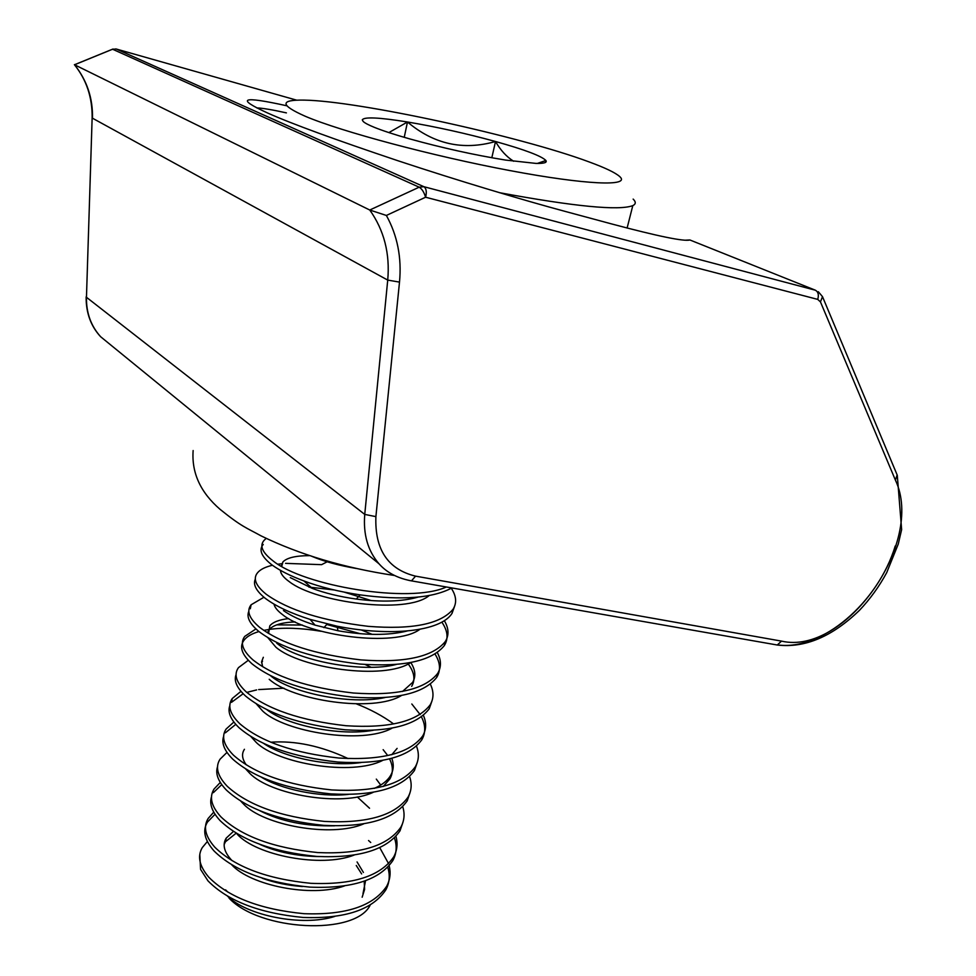 <?xml version="1.0" encoding="UTF-8"?>
<svg xmlns="http://www.w3.org/2000/svg" width="976" height="976" viewBox="0 0 976 976"><rect width="100%" height="100%" fill="white"/><g stroke="black" fill="none" stroke-linecap="round" stroke-linejoin="round"><path stroke-width="1.46" d="M296.68 100.174L116.266 49.02L423.865 186.697L419.18 187.185L112.557 49.227L74.542 64.77L369.758 210.023L419.18 187.185C421.925 188.844 424.072 192.199 425.597 197.225C426.915 191.894 426.329 188.392 423.865 186.697L815.387 290.214L689.886 239.974C684.237 241.658 658.178 236.314 611.708 223.955L565.409 211.475C523.502 200.226 458.83 180.914 397.818 160.698C334.744 139.544 291.312 123.635 267.546 112.972C235.301 98.222 241.706 95.831 286.761 105.774M286.407 112.887C272.524 109.788 262.642 108.129 256.773 107.897M92.134 117.937L86.461 297.277L92.147 117.657C92.354 97.307 86.437 79.654 74.383 64.672L74.542 64.77C86.962 80.398 92.927 98.21 92.476 118.206L387.728 280.1C390.095 253.614 384.105 230.251 369.758 210.023L386.374 215.452C397.452 235.582 401.819 257.81 399.501 282.101L375.894 516.633C374.674 549.537 387.899 569.374 415.556 576.145L781.532 641.122C844.923 655.896 925.175 542.937 895.419 480.143L820.45 301.889L817.729 299.388L425.597 197.225L386.374 215.452M74.835 64.599L111.715 49.532L115.949 48.934M689.886 239.974L684.981 240.218M305.317 116.29C341.1 131.565 432.819 156.111 509.789 170.556C586.966 185.111 631.045 186.55 619.711 176.558C615.38 172.679 605.096 167.774 588.87 161.833C519.842 136.14 358.717 100.955 304.195 100.113C279.624 99.674 280.002 105.066 305.317 116.29M633.156 199.104C636.059 201.922 635.937 204.106 632.802 205.631C618.894 210.853 574.461 206.534 499.492 192.687M374.455 127.392C382.934 130.808 394.646 134.639 409.615 138.873C442.409 147.962 474.373 155.013 505.507 160.064L535.958 163.407C544.047 163.578 547.353 162.602 545.877 160.479C541.509 156.014 524.722 149.682 495.515 141.508C465.723 133.37 436.382 126.868 407.48 121.988C379.2 117.425 364.133 116.717 362.279 119.841L363.182 121.475C364.829 123.037 368.586 125.013 374.455 127.392M370.111 905.289C354.813 935.947 259.701 930.933 229.092 898.176M227.371 896.017C246.66 915.634 302.365 926.883 334.707 916.44M362.157 897.212L364.597 889.429L364.219 881.34M361.645 873.923L356.252 865.492M225.566 889.831L227.872 892.101M362.999 893.601L365.524 880.889M363.414 872.459L357.07 861.942M231.532 864.602C250.234 885.427 311.295 897.847 344.491 885.927M233.471 831.369L226.2 838.128C222.223 844.594 224.053 851.975 231.69 860.271L232.081 860.649M262.263 878.254C274.439 882.707 287.822 885.464 302.426 886.525M237.119 834.114C256.054 855.391 321.08 868.152 354.142 855.074M260.055 844.496C277.33 852.207 297.229 856.245 319.762 856.599M240.682 801.04L243.378 803.882C263.105 825.245 331.291 837.92 363.694 823.878M380.725 785.07L376.309 779.116M259.933 810.788C281.015 821.475 305.891 826.477 334.597 825.806M245.635 768.893L249.722 773.297C270.267 794.671 341.576 807.274 373.186 792.329M383.251 786.497L389.949 778.86C393.267 772.772 393.145 766.148 389.607 758.999M387.094 754.716L383.141 749.666M261.226 777.079C280.82 789.242 318.969 797.453 348.212 794.427M374.369 788.364C382.36 784.838 387.85 780.41 390.839 775.066C393.657 769.881 393.999 764.33 391.84 758.425M250.82 736.477L256.139 742.333C277.538 763.683 351.97 776.237 382.616 760.438M391.742 754.741L397.11 748.397M263.544 743.346C283.735 757.51 329.461 767.16 361.083 762.561M256.249 703.806L262.629 711.004C284.907 732.268 362.486 744.773 391.998 728.194M266.619 709.491C286.688 725.339 340.051 736.441 373.308 730.255M269.205 679.284C292.385 700.414 373.149 712.919 401.331 695.595M411.677 686.36C415.532 679.711 414.373 672.244 408.212 663.961M270.303 675.502C289.616 692.618 350.433 705.306 384.983 697.547M402.49 691.496L412.592 682.431C416.057 676.49 415.471 669.878 410.847 662.606M267.827 637.633L275.866 647.173C299.974 668.145 383.983 680.638 410.628 662.643M276.696 643.135C296.802 660.496 362.279 673.367 396.28 664.449M274 604.144C274.683 607.389 277.55 610.903 282.601 614.673C307.672 635.425 395.024 647.93 419.887 629.325M283.455 610.586C291.153 616.027 301.682 620.87 315.028 625.116L337.94 630.752C365.561 635.522 388.68 635.583 407.297 630.96M280.478 570.362C280.576 573.778 283.552 577.572 289.421 581.769C315.504 602.277 406.284 614.807 429.111 595.628M290.287 577.621L312.332 588.406C324.764 593.115 339.416 596.665 356.277 599.057C381.592 602.29 402.197 601.631 418.118 597.092M311.686 556.271C323.91 561.432 338.855 565.507 356.508 568.508M236.204 833.175L225.456 841.763L224.224 844.35M369.55 808.238L357.301 796.965M356.411 763.073L355.728 762.671M348.066 758.547C320.982 745.932 295.228 740.491 270.791 742.211M244.439 749.287C241.426 753.777 242.036 758.962 246.269 764.855M262.532 661.191L261.592 662.716M371.063 667.267L365.061 664.461M263.325 657.287L261.617 661.704L262.629 666.718M360.364 633.729L326.753 624.469L323.922 627.653M295.142 621.907C281.698 622.456 272.975 625.091 268.961 629.837L267.485 632.802M372.112 634.339L361.254 629.947M288.689 618.577C279.124 619.711 272.816 622.139 269.779 625.884L268.583 633.461M371.234 600.569L344.516 592.212M333.877 589.919L308.88 587.088M309.782 555.649C295.887 555.637 286.932 557.735 282.906 561.944L281.759 566.373M282.906 561.944L281.308 566.117M207.339 841.556L202.313 847.558C197.176 856.184 199.311 866.041 208.718 877.131C228.604 897.286 260.348 909.461 303.975 913.682C345.907 915.232 373.515 906.033 386.789 886.086C390.132 879.608 390.937 872.861 389.204 865.846M388.631 863.748L379.835 847.778M199.812 854.732L200.556 869.36L207.961 880.84C227.811 901.043 259.531 913.255 303.133 917.452C345.04 918.977 372.637 909.742 385.91 889.722C389.57 882.633 390.205 875.191 387.801 867.408M265.862 538.679L264.045 540.399C259.335 545.816 262.337 552.648 273.048 560.883C303.17 585.673 409.359 604.071 446.374 586.979M263.227 544.462C258.506 549.927 261.495 556.808 272.194 565.092C280.027 570.716 290.58 575.999 303.853 580.927C319.969 587.003 338.721 591.639 360.107 594.872C401.941 600.521 432.527 598.203 451.876 587.955M272.438 565.263C265.191 566.983 260.226 569.484 257.542 572.778C252.772 578.561 255.675 585.722 266.253 594.286C288.371 610.159 322.397 620.846 368.33 626.348C412.275 629.764 440.505 624.103 452.986 609.341C456.975 603.046 456.414 596.031 451.302 588.284M255.383 578.963C252.747 584.429 256.09 590.919 265.411 598.434C276.013 606.34 290.909 613.318 310.1 619.394L337.147 626.214C390.254 636.718 440.53 631.618 452.022 613.392L454.584 606.255M263.935 597.251L251.113 604.778C246.294 610.903 249.112 618.406 259.543 627.275C281.393 643.684 315.15 654.554 360.815 659.898C404.528 663.082 432.685 656.982 445.276 641.586C449.167 635.266 448.85 628.3 444.348 620.687M248.88 611.171C246.294 616.905 249.575 623.64 258.713 631.374C280.527 647.844 314.26 658.739 359.888 664.058C403.576 667.218 431.721 661.069 444.324 645.6C448.618 638.585 447.789 630.777 441.86 622.163M255.907 628.947L244.756 636.389C239.901 642.855 242.621 650.675 252.918 659.861C274.5 676.771 308.001 687.824 353.397 693.021C396.878 695.986 424.975 689.459 437.651 673.452C441.457 667.096 441.359 660.179 437.37 652.676M258.945 631.557C251.698 633.68 246.708 636.596 243.963 640.317C239.108 646.82 241.816 654.689 252.101 663.9C273.646 680.882 307.111 691.96 352.482 697.132C395.939 700.073 424.011 693.497 436.711 677.405C440.896 670.39 440.359 662.643 435.089 654.176M248.27 660.313L238.473 667.633C233.581 674.428 236.204 682.566 246.379 692.033C267.705 709.454 300.937 720.691 346.077 725.729C389.326 728.486 417.35 721.545 430.123 704.916C433.844 698.548 433.93 691.667 430.392 684.261M236.143 674.416C233.618 680.687 236.765 687.897 245.562 696.034C266.863 713.517 300.059 724.765 345.162 729.792C388.387 732.512 416.398 725.522 429.196 708.832L431.892 701.183M240.926 691.362L232.276 698.499C227.323 705.624 229.872 714.066 239.901 723.826C260.982 741.736 293.959 753.13 338.843 758.035C381.872 760.572 409.822 753.228 422.681 736.014C426.329 729.621 426.585 722.765 423.438 715.457M229.885 705.477C227.396 712.004 230.458 719.434 239.108 727.779C260.153 745.737 293.093 757.156 337.94 762.049C380.945 764.55 408.883 757.169 421.766 739.881C425.768 732.842 425.682 725.205 421.498 716.994M420.168 714.591L411.823 704.001M233.837 722.069L226.139 729.011C221.149 736.453 223.614 745.188 233.52 755.229C254.346 773.614 287.066 785.18 331.694 789.938C374.503 792.268 402.38 784.533 415.337 766.746C418.911 760.328 419.302 753.509 416.508 746.262M223.711 736.172C221.235 742.943 224.236 750.593 232.727 759.133C253.516 777.567 286.212 789.157 330.803 793.891C373.588 796.196 401.453 788.425 414.422 770.552L417.216 762.598M226.957 752.435L220.076 759.169C215.049 766.916 217.428 775.944 227.213 786.253C247.794 805.09 280.271 816.827 324.642 821.438C367.22 823.573 395.036 815.46 408.066 797.111C411.579 790.67 412.104 783.874 409.615 776.701M217.611 766.514C215.135 773.517 218.075 781.386 226.42 790.109C246.977 809.006 279.417 820.755 323.764 825.354C366.317 827.453 394.121 819.303 407.175 800.881L409.993 792.768M220.271 782.484L214.098 788.974C209.023 797.014 211.316 806.335 220.979 816.912C241.316 836.2 273.548 848.083 317.664 852.56C360.034 854.5 387.777 846.009 400.892 827.111C404.345 820.67 404.967 813.886 402.759 806.774M211.585 796.489C209.108 803.736 211.987 811.812 220.198 820.718C240.511 840.055 272.707 851.963 316.797 856.428C359.131 858.343 386.874 849.803 400.001 830.844L402.856 822.585M213.732 812.178L208.169 818.437C203.069 826.77 205.277 836.359 214.805 847.192C234.923 866.92 266.912 878.961 310.783 883.317C352.922 885.049 380.603 876.204 393.792 856.769C397.195 850.303 397.915 843.545 395.963 836.481M215.013 814.301L207.437 822.097C202.325 830.466 204.533 840.092 214.049 850.962C234.118 870.738 266.082 882.792 309.929 887.123C352.043 888.843 379.713 879.949 392.913 860.454C396.634 853.378 397.159 845.899 394.475 838.042M327.192 561.786L321.592 564.665L285.578 563.359M282.552 563.628L278.026 564.201M302.34 625.043L276.684 624.872M321.043 631.277C301.194 627.995 283.955 627.373 269.315 629.41M269.047 629.447L263.74 630.374M393.182 723.619C382.629 715.908 370.343 709.32 356.313 703.842M283.967 688.202L258.664 689.581M256.627 689.922L246.782 692.387M243.134 693.753L231.507 702.33L232.276 698.499M235.753 724.375L225.383 732.805M221.723 784.655L213.354 792.671M370.721 842.483L368.55 840.543M545.401 162.455L545.877 160.479L537.386 163.431M513.669 161.26C506.605 156.868 500.554 150.28 495.515 141.508C463.112 150.707 433.771 144.204 407.48 121.988L388.887 132.59M362.279 119.841L363.206 121.5M491.819 157.758L495.515 141.508M404.235 137.335L407.48 121.988M267.546 112.972L269.108 113.667M895.224 546.011C877.997 602.851 821.597 651.077 777.726 644.916M111.484 345.577L100.638 336.732C90.914 325.96 86.193 312.808 86.461 297.277L364.743 514.413L387.728 280.1L399.501 282.101M86.132 296.911C86.01 312.906 90.841 326.179 100.638 336.732L378.969 563.762C367.854 550.879 363.109 534.433 364.743 514.413L375.894 516.633M409.176 580.464L411.482 580.866L415.556 576.145M781.532 641.122L777.262 645.014L774.7 644.563M895.419 480.143L897.139 474.934L822.646 296.997M820.45 301.889L822.5 296.655L818.327 291.726M817.729 299.388C819.023 294.911 818.242 291.848 815.387 290.214M611.708 223.955L611.025 223.772M564.738 211.292L565.409 211.475M897.286 475.275L901.641 529.59L898.262 544.047L886.72 572.619C879.181 586.539 870.08 599.13 859.417 610.378C832.15 636.718 804.773 648.259 777.262 645.014L411.482 580.866C393.157 577.511 383.788 569.179 378.969 563.762M113.131 49.032L112.496 49.203M394.133 575.437C344.064 567.849 299.717 554.673 261.092 535.885C246.037 527.565 241.926 526.979 220.1 509.362C200.495 492.453 191.503 472.848 193.138 450.546M632.802 205.631L627.117 228.018M225.456 841.763L226.2 838.128M386.789 886.086L385.91 889.722M452.986 609.341L452.022 613.392M445.276 641.586L444.324 645.587M437.651 673.44L436.711 677.405M430.123 704.916L429.196 708.832M422.681 736.014L421.766 739.881M415.337 766.746L414.422 770.552M408.078 797.111L407.175 800.881M400.892 827.111L400.001 830.844M393.792 856.769L392.913 860.454M251.113 604.778L250.307 608.743M310.1 619.394L315.028 625.116M337.147 626.214L337.94 630.752M303.853 580.927L312.332 588.406M360.107 594.872L356.277 599.057"/></g></svg>
